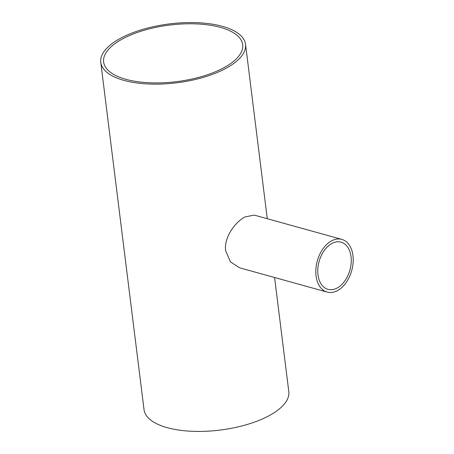 <?xml version="1.0" encoding="UTF-8"?>
<svg xmlns="http://www.w3.org/2000/svg" width="454" height="454" viewBox="0 0 454 454"><rect width="100%" height="100%" fill="white"/><g stroke="black" fill="none" stroke-linecap="round" stroke-linejoin="round"><path stroke-width="0.68" d="M331.749 243.554A24.482 15.998 -74.5 0 1 341.056 242.158A24.482 15.998 -74.5 0 1 349.932 270.022A24.482 15.998 -74.5 0 1 327.97 289.34A24.482 15.998 -74.5 0 1 317.885 268.246A24.482 15.998 -74.5 0 1 331.749 243.554M125.889 79.308A70.069 28.5 172.9 0 1 103.626 62.011A70.069 28.5 172.9 0 1 169.637 25.066A70.069 28.5 172.9 0 1 242.691 44.691A70.069 28.5 172.9 0 1 202.66 76.272A70.069 28.5 172.9 0 1 125.889 79.308M331.426 240.949A27.354 17.871 105.5 0 0 315.933 268.535A27.354 17.871 105.5 0 0 327.203 292.104A27.354 17.871 105.5 0 0 351.736 270.522A27.354 17.871 105.5 0 0 341.822 239.389A27.354 17.871 105.5 0 0 331.426 240.949M327.203 292.104L239.599 267.809L230.428 261.839L225.661 250.807C223.748 237.556 235.07 222.199 244.91 216.955L254.217 215.088L341.822 239.389M123.948 80.375A72.941 29.669 -7.1 0 0 203.869 77.214A72.941 29.669 -7.1 0 0 245.546 44.333A72.941 29.669 -7.1 0 0 169.495 23.909A72.941 29.669 -7.1 0 0 100.777 62.368A72.941 29.669 -7.1 0 0 123.948 80.375M274.585 277.513L288.801 391.626A72.941 29.669 172.9 0 1 247.124 424.501A72.941 29.669 172.9 0 1 167.208 427.662A72.941 29.669 172.9 0 1 144.031 409.656L100.777 62.368M245.546 44.333L267.264 218.709"/></g></svg>
